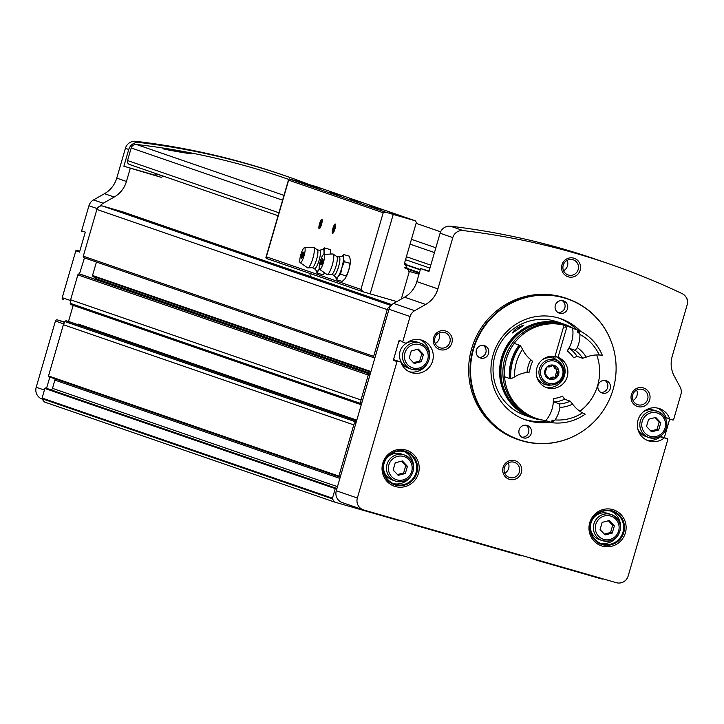 <?xml version="1.0" encoding="UTF-8"?>
<svg xmlns="http://www.w3.org/2000/svg" width="724" height="724" viewBox="0 0 724 724"><rect width="100%" height="100%" fill="white"/><g stroke="black" fill="none" stroke-linecap="round" stroke-linejoin="round"><path stroke-width="1.09" d="M288.749 179.416L285.709 178.366A739.738 721.928 109 0 0 136.365 144.456A4.869 4.751 109 0 0 131.198 147.968L127.542 160.547A3.249 3.167 109 0 0 129.677 164.538L278.07 215.725L129.533 164.493M174.556 150.085L191.978 153.823C192.702 154.366 162.058 149.144 163.081 148.692L174.556 150.085M309.655 184.71A738.77 720.977 109 0 0 285.962 176.059A738.77 720.977 109 0 0 139.117 142.456A9.738 9.502 109 0 0 128.745 149.47L123.876 166.23L160.665 177.181A1.62 1.584 109 0 0 162.638 176.059L162.674 175.923M285.962 176.059L282.613 174.9A738.77 720.977 109 0 0 135.768 141.307A9.738 9.502 109 0 0 125.397 148.32L116.745 178.113L126.447 181.462L130.23 168.421M670.062 419.232L666.442 417.983A0.652 0.633 109 0 1 666.026 417.585L669.709 418.852A0.652 0.633 109 0 0 670.098 419.241L672.831 420.029A0.652 0.633 109 0 0 673.619 419.585L680.913 394.48A9.738 9.502 109 0 0 680.162 387.105L674.216 376.009A25.955 25.331 109 0 1 672.207 356.335L687.112 305.048A9.738 9.502 109 0 0 682.108 293.609A738.444 720.661 109 0 0 610.006 264.179A738.444 720.661 109 0 0 463.17 230.585A9.738 9.502 109 0 0 452.799 237.599L437.902 288.885A25.955 25.331 109 0 1 425.649 304.46L404.571 297.193A25.955 25.331 109 0 0 416.825 281.618L420.617 268.577L429.106 271.02M404.571 297.193L393.603 303.41A9.738 9.502 109 0 0 389.014 309.257L336.28 490.754A9.738 9.502 109 0 0 342.235 502.583L363.312 509.85A9.738 9.502 109 0 0 363.774 509.995L616.341 582.693A9.738 9.502 109 0 0 628.179 575.978L667.827 439.522A0.652 0.633 109 0 0 667.401 438.726L664.695 437.948A0.652 0.633 109 0 0 664.125 438.056A17.032 16.625 109 0 1 638.269 419.314A17.032 16.625 109 0 1 669.709 418.852M420.617 268.577L428.979 271.464L440.092 233.219A9.738 9.502 109 0 1 450.455 226.196A738.444 720.661 109 0 1 597.291 259.789L610.006 264.179M79.712 251.4L76.635 250.341A0.652 0.633 109 0 0 75.848 250.794L62.219 297.682A1.62 1.584 109 0 0 63.296 299.673L63.214 299.646M76.635 250.341L79.341 251.119A0.652 0.633 109 0 1 79.396 251.138M116.745 178.113A25.955 25.331 109 0 1 104.491 193.688L93.523 199.905A9.738 9.502 109 0 0 88.934 205.752L81.64 230.847A0.652 0.633 109 0 0 82.065 231.653L82.038 231.644M64.707 322.026L57.404 319.927A1.62 1.584 109 0 0 55.431 321.04L36.2 387.25A9.738 9.502 109 0 0 42.155 399.078L42.354 399.141M68.49 321.501A1.62 1.584 109 0 0 68.508 321.429L78.21 324.777A1.62 1.584 109 0 1 78.192 324.85M73.169 305.383L68.508 321.429M418.436 473.406A18.996 18.534 109 0 0 396.299 449.912A18.996 18.534 109 0 0 387.123 481.505A18.996 18.534 109 0 0 418.436 473.406M625.364 532.964A18.996 18.534 109 0 0 603.228 509.479A18.996 18.534 109 0 0 594.051 541.072A18.996 18.534 109 0 0 625.364 532.964M582.476 431.287A74.626 72.825 -71 0 1 582.404 431.341A74.626 72.825 -71 0 1 518.719 439.794L517.316 439.305A74.626 72.825 -71 0 1 471.659 348.615A74.626 72.825 -71 0 1 565.978 298.225L567.381 298.704A74.626 72.825 -71 0 1 612.314 344.624A74.626 72.825 -71 0 1 612.341 344.705M631.409 394.607A9.738 9.502 -71 0 1 647.455 390.453A9.738 9.502 -71 0 1 642.758 406.644A9.738 9.502 -71 0 1 631.409 394.607M503.099 467.387A9.738 9.502 -71 0 1 519.144 463.233A9.738 9.502 -71 0 1 514.438 479.424A9.738 9.502 -71 0 1 503.099 467.387M433.622 337.665A9.738 9.502 -71 0 1 449.667 333.52A9.738 9.502 -71 0 1 444.961 349.701A9.738 9.502 -71 0 1 433.622 337.665M561.933 264.884A9.738 9.502 -71 0 1 577.978 260.731A9.738 9.502 -71 0 1 573.272 276.921A9.738 9.502 -71 0 1 561.933 264.884M399.512 341.14L399.539 341.149A0.652 0.633 109 0 1 399.114 340.352L393.322 360.29A0.652 0.633 109 0 1 394.109 359.846L400.499 361.891A0.652 0.633 109 0 0 400.499 361.891A0.652 0.633 109 0 1 400.915 362.29A17.032 16.625 109 0 0 432.346 361.828A17.032 16.625 109 0 0 406.49 343.086A0.652 0.633 109 0 1 405.929 343.203L403.223 342.425A0.652 0.633 109 0 1 402.797 341.628L410.092 316.524L389.014 309.257M397.793 361.113A0.652 0.633 109 0 0 397.005 361.566L357.357 498.021A9.738 9.502 109 0 0 363.312 509.85M670.098 419.241A0.652 0.633 109 0 0 670.125 419.25L666.415 417.974M425.649 304.46L414.68 310.687A9.738 9.502 109 0 0 410.092 316.524M664.315 437.658L669.709 419.106M104.491 193.688L114.193 197.037A25.955 25.331 109 0 0 126.447 181.462M114.193 197.037L103.224 203.254A9.738 9.502 109 0 0 100.039 206.159A4.869 4.751 109 0 0 96.88 209.462L83.296 256.187A1.294 1.267 109 0 0 84.156 257.789L374.417 357.9M123.035 211.951A4.869 4.751 109 0 0 122.582 211.797L102.799 206.096A4.869 4.751 109 0 0 100.039 206.159M49.838 377.059L46.553 388.336M84.455 257.889L79.45 273.989A1.294 1.267 109 0 0 77.866 274.885L70.626 299.808L70.237 303.302A1.294 1.267 109 0 0 71.133 304.677L361.267 404.752L71.07 304.659M81.64 230.847L85.314 232.123L79.522 252.061L75.848 250.794M78.21 324.777L78.409 324.117A8.109 7.919 109 0 0 78.228 324.859M68.065 321.356A0.652 0.633 109 0 0 68.029 321.338L66.427 320.877A1.294 1.267 109 0 0 64.934 321.565L63.386 324.732L48.508 375.946A0.652 0.633 109 0 0 49.096 376.77M68.029 321.338A0.652 0.633 109 0 0 68.002 321.329L356.579 420.87L68.029 321.338M335.936 488.166L45.811 388.091A0.652 0.633 109 0 0 44.87 388.471L42.092 398.037A0.977 0.95 109 0 0 42.155 398.743A12.978 12.661 109 0 0 44.445 401.992L334.832 502.148L399.757 520.837L399.883 520.393M356.552 420.988A1.294 1.267 109 0 0 355.312 421.721L353.764 424.888L338.886 476.102A0.652 0.633 109 0 0 339.475 476.926L340.298 476.935M370.136 374.236L369.828 374.145A1.294 1.267 109 0 0 368.254 375.041L361.005 399.965L360.615 403.458A1.294 1.267 109 0 0 361.267 404.734M390.417 306.315A4.869 4.751 109 0 0 387.259 309.619L373.684 356.344A1.294 1.267 109 0 0 374.534 357.946L374.842 358.036M415.712 524.945L415.576 525.389L521.47 555.878L521.606 555.426M336.886 488.673L336.189 488.248A0.652 0.633 109 0 0 335.248 488.628L332.47 498.193A0.977 0.95 109 0 0 332.533 498.908A12.978 12.661 109 0 0 334.832 502.148M537.425 559.978L537.299 560.43L602.223 579.119A12.978 12.661 109 0 0 603.083 578.883M63.386 324.732L353.764 424.888M70.626 299.808L361.005 399.965M528.791 557.498L537.299 560.43M407.069 522.457L415.576 525.389M51.205 389.937A2.597 2.534 109 0 0 52.49 388.354L54.888 380.1A2.597 2.534 109 0 0 54.934 378.815M96.446 262.025L92.527 275.509A0.652 0.633 109 0 0 92.753 276.215L96.238 278.785L370.389 373.349M97.414 280.061A4.869 4.751 109 0 0 96.238 278.785M81.577 274.604L370.163 374.136L81.613 274.613A0.652 0.633 109 0 0 81.577 274.604L79.758 274.079M563.218 265.237A7.973 7.783 -71 0 1 573.299 259.844A7.973 7.783 -71 0 1 578.06 269.925A7.973 7.783 -71 0 1 568.096 274.93A7.973 7.783 -71 0 1 563.218 265.237M567.154 260.359A7.973 7.783 -71 0 1 563.571 270.74M434.907 338.017A7.973 7.783 -71 0 1 444.988 332.633A7.973 7.783 -71 0 1 449.749 342.705A7.973 7.783 -71 0 1 439.785 347.71A7.973 7.783 -71 0 1 434.907 338.017M438.834 333.14A7.973 7.783 -71 0 1 435.26 343.52M504.384 467.74A7.973 7.783 -71 0 1 514.465 462.355A7.973 7.783 -71 0 1 519.226 472.428A7.973 7.783 -71 0 1 509.271 477.433A7.973 7.783 -71 0 1 504.384 467.74M508.32 462.862A7.973 7.783 -71 0 1 504.737 473.243M632.695 394.951A7.973 7.783 -71 0 1 642.785 389.566A7.973 7.783 -71 0 1 647.537 399.648A7.973 7.783 -71 0 1 637.582 404.653A7.973 7.783 -71 0 1 632.695 394.951M636.631 390.073A7.973 7.783 -71 0 1 633.048 400.453M559.091 318.189A53.531 52.246 -71 0 1 576.892 329.746M547.054 420.979A53.531 52.246 -71 0 1 524.203 419.341M550.394 422.137A53.531 52.246 -71 0 1 525.859 419.947A53.531 52.246 -71 0 1 493.107 354.887A53.531 52.246 -71 0 1 560.774 318.732A53.531 52.246 -71 0 1 580.63 331.302M473.541 349.258A74.391 72.599 -71 0 1 542.113 295.175A74.391 72.599 -71 0 1 612.368 344.796A74.391 72.599 -71 0 1 582.549 431.242A74.391 72.599 -71 0 1 499.533 429.287A74.391 72.599 -71 0 1 473.541 349.258M555.335 305.284A6.489 6.335 -71 0 1 563.534 300.894A6.489 6.335 -71 0 1 567.408 309.094A6.489 6.335 -71 0 1 559.308 313.166A6.489 6.335 -71 0 1 555.335 305.284M598.096 385.105A6.489 6.335 -71 0 1 606.296 380.724A6.489 6.335 -71 0 1 610.169 388.924A6.489 6.335 -71 0 1 602.06 392.996A6.489 6.335 -71 0 1 598.096 385.105M519.126 429.902A6.489 6.335 -71 0 1 527.334 425.513A6.489 6.335 -71 0 1 531.199 433.712A6.489 6.335 -71 0 1 523.099 437.785A6.489 6.335 -71 0 1 519.126 429.902M476.374 350.072A6.489 6.335 -71 0 1 484.573 345.692A6.489 6.335 -71 0 1 488.447 353.891A6.489 6.335 -71 0 1 480.347 357.955A6.489 6.335 -71 0 1 476.374 350.072M518.719 439.794A74.626 72.825 -71 0 1 473.062 349.104A74.626 72.825 -71 0 1 567.381 298.704M562.15 300.596A6.489 6.335 -71 0 1 558.023 312.551M483.18 345.384A6.489 6.335 -71 0 1 479.062 357.339M525.941 425.214A6.489 6.335 -71 0 1 521.814 437.169M604.902 380.417A6.489 6.335 -71 0 1 600.775 392.381M602.169 522.375L600.078 529.57L605.119 534.918L612.251 533.072L614.341 525.877L609.3 520.529L602.169 522.375M590.377 526.991A13.792 13.457 109 0 0 599.372 539.606L602.377 540.647C611.201 542.294 617.02 539.19 619.844 531.344C621.753 524.14 618.929 518.547 611.373 514.574A13.792 13.457 109 0 0 594.151 523.217A13.792 13.457 109 0 0 602.377 540.647A13.792 13.457 109 0 0 619.807 531.326A13.792 13.457 109 0 0 611.373 514.574L608.359 513.533A13.792 13.457 109 0 0 593.499 517.922M620.287 529.208A17.032 16.625 109 0 0 610.947 511.081M599.897 543.127A17.032 16.625 109 0 0 618.423 534.62M395.25 462.808L393.159 470.003L398.2 475.351L405.331 473.505L407.422 466.31L402.381 460.962L395.25 462.808M383.449 467.423A13.792 13.457 109 0 0 392.444 480.039L395.458 481.08C404.282 482.727 410.101 479.623 412.924 471.776C414.834 464.573 412.01 458.98 404.454 455.007A13.792 13.457 109 0 0 387.231 463.659A13.792 13.457 109 0 0 395.458 481.08A13.792 13.457 109 0 0 412.888 471.767A13.792 13.457 109 0 0 404.454 455.007L401.44 453.966A13.792 13.457 109 0 0 386.58 458.355M413.368 469.641A17.032 16.625 109 0 0 404.028 451.523M392.969 483.569A17.032 16.625 109 0 0 411.503 475.053M663.781 437.477A0.652 0.633 109 0 0 663.718 437.45L667.401 438.726M646.632 440.092A17.032 16.625 109 0 0 660.451 436.789A0.652 0.633 109 0 1 661.012 436.672L663.718 437.45M666.026 417.585A17.032 16.625 109 0 0 657.664 408.11M637.681 428.518A13.792 13.457 109 0 0 645.808 436.5L648.822 437.54C657.645 439.187 663.465 436.083 666.288 428.237C668.198 421.033 665.374 415.44 657.817 411.467A13.792 13.457 109 0 0 640.595 420.119A13.792 13.457 109 0 0 648.822 437.54A13.792 13.457 109 0 0 666.252 428.228A13.792 13.457 109 0 0 657.817 411.467L654.804 410.427A13.792 13.457 109 0 0 643.482 411.712M394.109 359.846L396.843 360.633A0.652 0.633 109 0 0 396.815 360.624M409.277 371.765A17.032 16.625 109 0 0 427.513 363.195M429.377 357.774A17.032 16.625 109 0 0 420.309 339.782M417.449 342.108A13.792 13.457 109 0 0 400.236 350.751A13.792 13.457 109 0 0 408.463 368.181L411.467 369.213A13.792 13.457 109 0 0 428.898 359.9A13.792 13.457 109 0 0 420.463 343.149A13.792 13.457 109 0 0 403.241 351.792A13.792 13.457 109 0 0 411.467 369.213C420.291 370.86 426.11 367.765 428.934 359.918C430.843 352.715 428.02 347.122 420.463 343.149L417.449 342.108M660.786 422.771L658.695 429.966L651.564 431.812L646.523 426.463L648.614 419.268L655.745 417.422L660.786 422.771L659.111 422.201L654.831 417.658M423.431 354.452L421.341 361.647L414.209 363.493L409.169 358.145L411.259 350.95L418.391 349.104L423.431 354.452L421.757 353.873L417.486 349.339M650.795 431.006L657.021 429.395L658.695 429.966M657.021 429.395L659.111 422.201M413.44 362.679L419.667 361.068L421.341 361.647M419.667 361.068L421.757 353.873M397.431 474.546L403.657 472.935L405.331 473.505M403.657 472.935L405.748 465.74L407.422 466.31M405.748 465.74L401.467 461.197M604.359 534.104L610.576 532.493L612.251 533.072M610.576 532.493L612.667 525.298L614.341 525.877M612.667 525.298L608.395 520.764M123.876 166.23L154.303 174.991A1.62 1.584 109 0 0 156.284 173.869L156.321 173.733M405.965 263.237L404.997 264.251L420.336 269.536M319.537 223.716A4.869 1.059 106.1 0 1 322.08 219.571A4.869 1.059 106.1 0 1 321.556 224.359A4.869 1.059 106.1 0 1 319.456 228.684A4.869 1.059 106.1 0 1 319.537 223.716M332.922 228.332A4.869 1.059 106.1 0 1 335.465 224.187A4.869 1.059 106.1 0 1 334.941 228.974A4.869 1.059 106.1 0 1 332.841 233.3A4.869 1.059 106.1 0 1 332.922 228.332M415.449 220.856L315.537 186.394A973.337 10.742 16.2 0 0 294.713 180.439L289.22 178.909L288.65 180.158L383.195 212.766L385.774 212.213L393.223 214.413A973.337 10.742 16.2 0 0 415.449 220.856L416.345 222.467L404.49 263.274L408.942 271.319A973.337 10.742 16.2 0 0 409.341 271.437L401.322 299.039M396.824 301.591A973.337 10.742 -163.8 0 1 370.145 293.863L363.005 291.754M686.913 298.922L687.637 299.112L687.456 301.32M686.886 298.849L687.637 299.112M418.979 274.206L409.341 271.437M349.629 198.946L360.217 202.132L349.629 198.946M369.566 205.824L380.914 209.236L369.566 205.824M329.42 191.978L340.769 195.389L329.42 191.978M309.347 185.054L320.696 188.466L309.347 185.054M389.639 212.747L400.987 216.159L389.639 212.747M289.22 178.909L385.774 212.213M288.496 179.842L265.916 257.536L266.378 256.794L266.287 258.396L362.923 291.718M363.113 291.781L360.932 289.41L266.378 256.794L288.65 180.158M310.125 276.478A6.489 6.335 109 0 0 309.718 273.373M333.474 232.567A3.991 0.869 106.1 0 1 333.927 228.63A3.991 0.869 106.1 0 1 335.61 225.137M320.089 227.951A3.991 0.869 106.1 0 1 320.542 224.015A3.991 0.869 106.1 0 1 322.225 220.521M316.37 270.704L317.04 273.057L318.524 270.142A11.358 2.471 106.1 0 1 316.678 271.029L314.288 268.486L312.27 267.681L307.872 267.889A10.706 2.335 106.1 0 1 307.546 267.799L300.179 262.64A7.783 1.692 106.1 0 1 300.813 254.748A7.783 1.692 106.1 0 1 304.469 247.717A7.783 1.692 106.1 0 1 304.053 255.771A7.783 1.692 106.1 0 1 300.179 262.64M319.311 268.93A11.358 2.471 106.1 0 1 318.524 270.142L319.402 269.129M324.868 254.984L324.008 251.255A11.358 2.471 106.1 0 1 323.872 254.414M302.913 252.386A3.249 0.706 106.1 0 1 303.066 252.214A3.249 0.706 106.1 0 1 303.112 255.445A3.249 0.706 106.1 0 1 301.374 258.088A3.249 0.706 106.1 0 1 301.338 257.862M304.469 247.717L313.447 247.273A10.706 2.335 106.1 0 1 313.782 247.373A10.706 2.335 106.1 0 1 312.868 258.341A10.706 2.335 106.1 0 1 307.872 267.889M314.288 268.486A9.557 2.081 106.1 0 0 319.139 260.133A9.557 2.081 106.1 0 0 319.537 250.278L322.904 249.391A11.358 2.471 106.1 0 1 324.008 251.255L324.352 247.879L322.497 249.499M317.04 273.057L322.841 274.731L324.814 272.993M324.352 247.879L330.153 249.545L331.031 254.061A11.358 2.471 106.1 0 0 331.031 253.916M335.773 277.401L336.443 279.754L337.927 276.839A11.358 2.471 106.1 0 1 336.081 277.726L333.692 275.174L331.683 274.369L327.275 274.586A10.706 2.335 106.1 0 1 326.949 274.487L319.583 269.337A7.783 1.692 106.1 0 1 320.216 261.436A7.783 1.692 106.1 0 1 323.881 254.414A7.783 1.692 106.1 0 1 323.456 262.459A7.783 1.692 106.1 0 1 319.583 269.337M341.846 267.799A11.358 2.471 106.1 0 1 337.927 276.839L340.615 274.269L341.846 267.799L344.271 261.672L343.411 257.952A11.358 2.471 106.1 0 1 341.846 267.799M322.316 259.074A3.249 0.706 106.1 0 1 322.47 258.911A3.249 0.706 106.1 0 1 322.515 262.142A3.249 0.706 106.1 0 1 320.777 264.776A3.249 0.706 106.1 0 1 320.741 264.559M323.881 254.414L332.85 253.97A10.706 2.335 106.1 0 1 333.185 254.061A10.706 2.335 106.1 0 1 332.271 265.038A10.706 2.335 106.1 0 1 327.275 274.586M333.692 275.174A9.557 2.081 106.1 0 0 338.542 266.83A9.557 2.081 106.1 0 0 338.941 256.966L342.307 256.079A11.358 2.471 106.1 0 1 343.411 257.952L343.755 254.567L341.9 256.187M340.615 274.269L346.407 275.935L344.923 278.849L342.244 281.419L336.443 279.754M344.271 261.672L350.072 263.346L348.841 269.817L346.407 275.935M350.434 260.604A11.358 2.471 106.1 0 1 350.434 260.803A11.358 2.471 106.1 0 1 348.841 269.817A11.358 2.471 106.1 0 1 345.475 278.043L344.923 278.849M343.755 254.567L349.556 256.242L350.434 260.803M350.416 259.961L350.072 263.346M523.841 325.23L512.501 332.913C514.321 329.538 518.094 326.977 523.832 325.23L523.841 325.23M556.72 321.809L563.317 323.909A49.476 48.291 -71 0 1 564.132 324.18A49.476 48.291 -71 0 1 573.345 328.515M542.747 420.092A49.476 48.291 -71 0 1 531.869 417.73A49.476 48.291 -71 0 1 501.723 357.176A49.476 48.291 -71 0 1 560.276 323.031L553.715 320.768A49.476 48.291 -71 0 0 495.162 354.914A49.476 48.291 -71 0 0 525.316 415.467L531.869 417.73M556.765 321.646A49.476 48.291 -71 0 1 557.58 321.918L564.132 324.18M553.353 358.226L553.923 356.253M563.317 323.909L563.091 324.687A48.671 47.494 -71 0 1 563.869 324.949A48.671 47.494 -71 0 1 564.123 325.04M532.384 417.051A48.671 47.494 -71 0 1 532.131 416.961A48.671 47.494 -71 0 1 502.474 357.412A48.671 47.494 -71 0 1 560.05 323.809L560.276 323.031M563.091 324.687L563.598 324.859A48.671 47.494 -71 0 1 564.376 325.121A48.671 47.494 -71 0 1 565.562 325.556M533.624 417.467A48.671 47.494 -71 0 1 532.638 417.142A48.671 47.494 -71 0 1 502.981 357.584A48.671 47.494 -71 0 1 560.548 323.99L560.05 323.809M564.892 327.882L565.571 325.547A48.671 47.494 -71 0 1 566.349 325.8L567.888 326.334A48.671 47.494 -71 0 1 572.657 328.289A30.824 30.082 109 0 1 567.145 350.914L569.553 348.407A29.521 28.815 -71 0 1 577.028 356.344L573.607 357.774A26.281 25.648 -71 0 0 567.145 350.914M534.611 417.82A48.671 47.494 -71 0 1 504.954 358.271A48.671 47.494 -71 0 1 562.53 324.669L564.068 325.194A48.671 47.494 -71 0 0 506.492 358.796A48.671 47.494 -71 0 0 536.149 418.345L534.611 417.82M565.571 325.547L567.109 326.072A48.671 47.494 -71 0 1 567.888 326.334M596.73 354.959A48.671 47.494 -71 0 1 579.897 411.268M551.987 422.382A48.662 47.494 -71 0 1 550.72 422.246L545.833 420.563A48.671 47.494 -71 0 1 536.149 418.345M567.109 326.072L558.041 357.285A16.227 15.828 -71 0 1 566.847 377.883A16.227 15.828 -71 0 1 546.729 387.675A16.227 15.828 -71 0 1 555 356.407L564.068 325.194M510.42 377.638A30.824 30.082 109 0 0 509.415 378.417L504.538 376.733A48.662 47.494 -71 0 1 514.221 343.402L519.099 345.086A30.824 30.082 109 0 0 519.542 346.325M545.833 420.563A30.824 30.082 109 0 0 553.317 398.499L553.987 401.965L559.607 403.911L559.942 407.395A32.77 31.983 -71 0 0 572.603 404.119L570.186 401.168L564.566 399.232A29.521 28.815 -71 0 1 553.987 401.965M558.041 357.285L555.362 356.362A16.227 15.828 -71 0 1 545.407 387.15M551.643 357.828L552.122 356.163M555.362 356.362L554.684 358.706M553.317 398.499A26.281 25.648 -71 0 0 562.467 396.128L564.566 399.232M570.186 401.168A29.521 28.815 -71 0 1 559.607 403.911M575.173 350.344A29.521 28.815 -71 0 1 582.648 358.28L586.25 357.14A32.77 31.983 -71 0 0 577.299 347.638L575.173 350.344L569.553 348.407M582.648 358.28L577.028 356.344M579.906 334.461A45.422 44.327 -71 0 1 599.264 355.004L602.287 355.231A48.662 47.494 -71 0 0 578.938 330.452L579.906 334.461A30.824 30.082 109 0 1 577.299 347.638M572.603 404.119A30.824 30.082 109 0 0 582.458 412.843L585.164 414.182A48.662 47.494 -71 0 1 552.122 422.735L551.788 422.617A30.824 30.082 -71 0 0 553.435 420.508L552.367 420.137A30.824 30.082 109 0 1 550.72 422.246M582.458 412.843A45.422 44.327 -71 0 1 555.082 419.929L552.122 422.735M578.938 330.452L578.603 330.334A30.824 30.082 -71 0 1 578.865 332.995L577.788 332.624A30.824 30.082 109 0 0 577.526 329.963A48.662 47.494 -71 0 1 578.621 330.497M577.526 329.963L572.648 328.28M555.082 419.929A30.824 30.082 109 0 0 559.942 407.395M529.561 372.018A29.521 28.815 -71 0 1 532.665 361.348L530.737 359.692A32.77 31.983 -71 0 0 527.027 372.462L529.561 372.018M527.027 372.462A30.824 30.082 109 0 0 514.556 376.923A45.422 44.327 -71 0 1 522.583 349.294A30.824 30.082 109 0 0 530.737 359.692M522.583 349.294L520.176 345.457A48.662 47.494 -71 0 0 510.492 378.788L510.818 378.905A48.662 47.494 -71 0 1 520.511 345.574M510.818 378.905L514.556 376.923M509.415 378.417A48.662 47.494 -71 0 1 519.099 345.086M599.264 355.004A30.824 30.082 109 0 0 586.25 357.14M552.937 376.896L554.81 377.62L551.281 378.534L549.996 378.1L553.534 377.177M555.444 377.005L555.552 375.204L556.837 375.638L556.693 377.476L555.154 377.774M555.552 375.204L556.593 371.629L557.869 372.073L556.837 375.638M547.76 366.643L549 367.068L553.815 365.249A7.303 7.122 -71 0 1 558.729 370.462L557.751 369.43M551.281 378.534L549.742 379.267A7.303 7.122 -71 0 0 558.729 370.462L557.869 372.073M556.928 369.222L556.593 371.629M556.304 369.168L555.027 368.724L553.444 366.235L554.72 366.67L556.313 369.159L557.227 369.331M545.326 374.842L546.113 375.113L544.837 374.055L546.873 367.05A7.303 7.122 -71 0 1 553.815 365.249L553.887 365.276M553.815 365.249L554.72 366.67M549.679 379.249L549.742 379.267A7.303 7.122 -71 0 1 546.873 367.05L548.249 366.688M546.864 375.231L545.688 375.05M546.113 375.113L549.742 379.267M541.715 360.19A13.792 13.457 -71 0 1 558.457 361.14L560.023 362.579A12.86 12.552 -71 0 1 552.312 384.96A12.86 12.552 -71 0 1 539.018 370.914A12.86 12.552 -71 0 1 560.023 362.579L564.077 373.05L560.512 381.023L552.312 384.96L550.186 385.132A13.792 13.457 -71 0 1 536.412 375.557M136.365 144.456L283.98 195.371M411.44 239.336L435.866 247.753M135.768 141.307L139.117 142.456M125.397 148.32L128.745 149.47M437.902 288.885L416.825 281.618M452.799 237.599L440.092 233.219M393.322 360.29L397.005 361.566M399.114 340.352L402.797 341.628M357.357 498.021L336.28 490.754M93.523 199.905L103.224 203.254M36.2 387.25L44.399 390.073M55.431 321.04L63.784 323.927M62.219 297.682L70.545 300.551M88.934 205.752L97.215 208.602M463.17 230.585L450.455 226.196M102.799 206.096L391.041 305.519M122.582 211.797L391.865 304.677L122.808 211.87M48.508 375.946L338.886 476.102M77.866 274.885L368.254 375.041M83.296 256.187L373.684 356.344M96.88 209.462L387.259 309.619M42.092 398.037L332.47 498.193M44.87 388.471L335.248 488.628M54.888 380.1L339.873 478.401M52.49 388.354L337.474 486.646M42.155 398.743L332.533 498.908M92.527 275.509L370.914 371.53M92.753 276.215L370.751 372.1M79.45 273.989L369.828 374.145M64.934 321.565L355.312 421.721M66.427 320.877L356.561 420.952M78.409 324.117L356.796 420.137M70.237 303.302L360.615 403.458M414.68 310.687L393.603 303.41M57.404 319.927L64.536 322.379M618.622 531.009A12.163 11.874 109 0 0 604.44 515.959A12.163 11.874 109 0 0 598.567 536.194A12.163 11.874 109 0 0 618.622 531.009M622.948 532.24A17.032 16.625 109 0 0 612.531 511.542A17.032 16.625 109 0 0 591.255 522.221A17.032 16.625 109 0 0 601.418 543.742A17.032 16.625 109 0 0 622.948 532.24M623.771 532.493A17.602 17.177 109 0 0 603.255 510.728A17.602 17.177 109 0 0 594.748 540.004A17.602 17.177 109 0 0 623.771 532.493M411.703 471.442A12.163 11.874 109 0 0 397.521 456.401A12.163 11.874 109 0 0 391.639 476.636A12.163 11.874 109 0 0 411.703 471.442M416.029 472.672A17.032 16.625 109 0 0 405.603 451.975A17.032 16.625 109 0 0 384.335 462.654A17.032 16.625 109 0 0 394.499 484.184A17.032 16.625 109 0 0 416.029 472.672M416.843 472.926A17.602 17.177 109 0 0 396.336 451.161A17.602 17.177 109 0 0 387.829 480.437A17.602 17.177 109 0 0 416.843 472.926M661.012 436.672L664.695 437.948M660.451 436.789L664.125 438.056M665.066 427.902A12.163 11.874 109 0 0 650.885 412.861A12.163 11.874 109 0 0 645.003 433.097A12.163 11.874 109 0 0 665.066 427.902M427.712 359.584A12.163 11.874 109 0 0 413.531 344.534A12.163 11.874 109 0 0 407.657 364.769A12.163 11.874 109 0 0 427.712 359.584M154.303 174.991L160.665 177.181M156.284 173.869L162.638 176.059M131.198 147.968L282.586 200.177M410.046 244.142L434.463 252.567M127.542 160.547L278.93 212.766M406.39 256.73L430.807 265.156M405.531 259.69L429.947 268.106L405.531 259.69M383.195 212.766L360.932 289.41M266.341 258.405L362.851 291.7M408.336 271.111L408.942 271.319M405.087 268.287L419.277 273.183M404.725 267.554L419.431 272.631M393.223 214.413L370.145 293.863M319.537 250.278L317.402 249.889A9.285 2.027 106.1 0 1 316.605 259.4A9.285 2.027 106.1 0 1 312.27 267.681M338.941 256.966L336.805 256.577A9.285 2.027 106.1 0 1 336.008 266.097A9.285 2.027 106.1 0 1 331.683 274.369M547.987 366.643L548.521 366.824M554.991 361.231A11.493 11.213 -71 0 1 559.516 380.462A11.493 11.213 -71 0 1 540.846 375.095A11.493 11.213 -71 0 1 554.991 361.231M416.092 223.336L440.617 231.798M48.906 376.733L339.284 476.89M45.684 388.037L336.072 488.193M84.093 257.771L374.471 357.928M612.531 511.542C605.744 509.533 599.816 511.126 594.757 516.339C588.431 521.398 587.635 538.185 601.418 543.742M405.603 451.975C398.815 449.966 392.897 451.568 387.829 456.772C381.512 461.831 380.715 478.618 394.499 484.184M663.745 437.468L667.428 438.735M404.273 264.369L420.237 269.871M301.374 258.088L303.066 252.214M301.437 258.242L301.41 254.902L303.202 252.115M317.402 249.889L313.782 247.373M320.777 264.776L322.47 258.911M320.841 264.939L320.813 261.599L322.605 258.812M336.805 256.577L333.185 254.061M564.376 325.121L563.869 324.949M532.638 417.142L532.131 416.961M545.588 374.779L546.873 375.222"/></g></svg>
